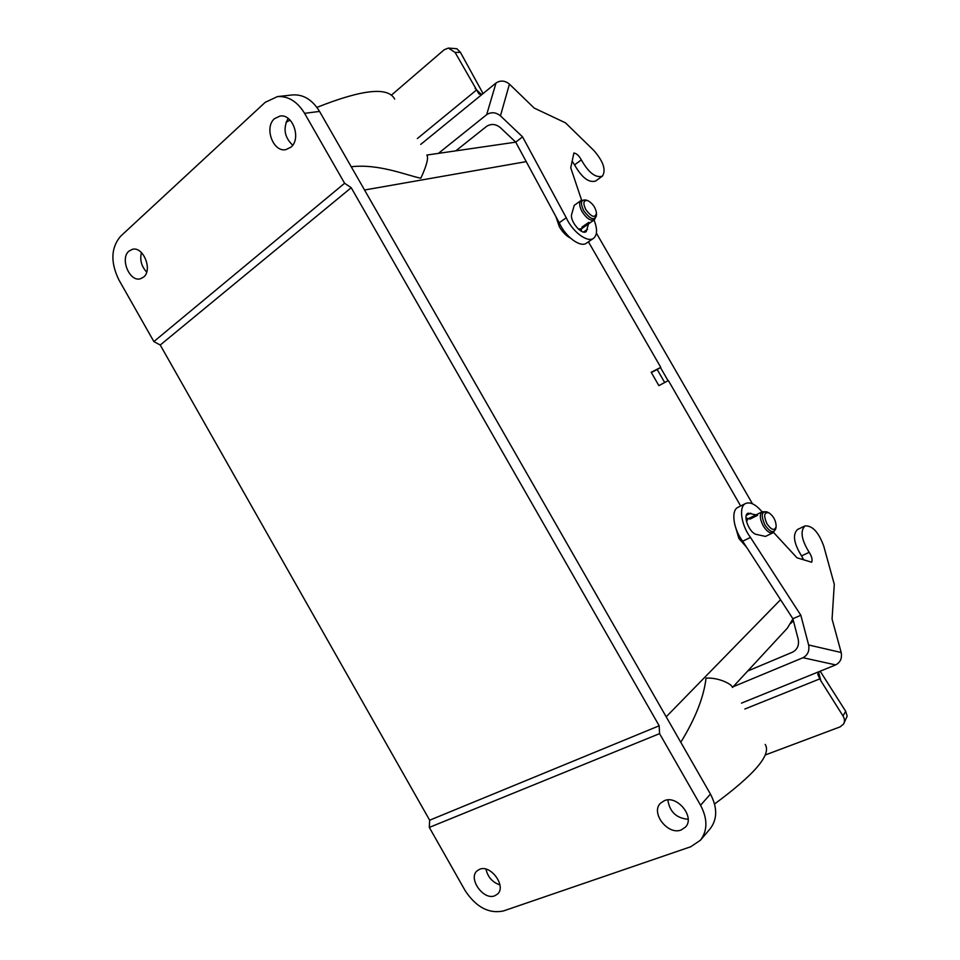 <?xml version="1.0" encoding="UTF-8"?>
<svg xmlns="http://www.w3.org/2000/svg" width="960" height="960" viewBox="0 0 960 960"><rect width="100%" height="100%" fill="white"/><g stroke="black" fill="none" stroke-linecap="round" stroke-linejoin="round"><path stroke-width="1.44" d="M588.432 241.824L660.78 367.368L651.18 372.252L658.884 385.632L668.388 380.568L740.664 505.98M734.676 524.16L738.876 538.476L746.592 547.236M555.84 216.48L559.368 226.764C562.596 232.164 566.304 235.944 570.492 238.14M700.416 840.228L690.756 846.744L503.328 910.992C488.748 913.92 476.004 907.104 465.096 890.544L429.312 827.412L429.66 820.212L160.236 345.036L153.864 341.568L118.812 279.744C110.388 262.236 110.952 247.764 120.516 236.34L265.212 102.324L277.476 96.588L292.68 94.92C303.408 94.272 312.36 99.768 319.548 111.42L710.436 794.076C717.492 807.6 717.42 819.132 710.22 828.684L700.416 840.228C707.664 830.604 707.712 818.94 700.56 805.236L710.436 794.076M765.192 744.42C771.612 754.5 754.728 774.36 714.552 804M394.656 99.084C388.164 86.604 362.244 89.376 316.92 107.388M290.076 120.132L286.068 122.244M732.276 687.108C731.964 684.42 719.1 677.34 706.056 678.132C703.812 697.152 695.388 718.536 680.784 742.296M351.228 166.752C378.672 163.572 405.996 175.116 420.828 178.248C426.72 165.408 428.724 157.704 426.84 155.124M664.692 382.536L657.192 369.516L660.78 367.368M792.912 618.912L787.356 628.152L732.492 687.468M426.804 155.064L515.724 142.152L522.564 136.86L500.448 115.848L509.436 84.12C504.924 80.496 500.448 80.124 496.008 83.016L486.66 114.684C491.208 111.78 495.804 112.164 500.448 115.848M667.836 799.92C669.636 811.8 676.404 818.256 688.152 819.276M288.12 118.416C282.888 128.34 284.412 137.268 292.704 145.2M485.976 869.136C487.8 877.08 492.456 882.336 499.932 884.904M141.432 252.564C139.692 259.884 141.432 266.388 146.676 272.088M319.548 111.42L304.584 113.328L344.604 183.264L153.864 341.568M304.584 113.328C297.3 101.52 288.264 95.94 277.476 96.588M143.628 277.08L140.364 278.784C129.552 282.144 119.748 258.528 128.916 251.148L132.432 249.312C143.292 246.168 152.868 269.976 143.628 277.08M290.88 147.216L285.804 149.652C273.084 152.472 263.916 127.296 274.548 118.644L280.032 116.052C292.776 113.568 301.56 138.924 290.88 147.216M344.604 183.264L351.216 187.716L160.236 345.036M351.216 187.716L659.184 725.784L429.66 820.212M659.184 725.784L659.58 733.632L429.312 827.412M659.58 733.632L700.56 805.236M494.712 895.812C483.432 900.576 467.82 878.436 477.072 870.852L479.652 869.268C490.704 864.276 506.64 886.296 497.556 894.06L494.712 895.812M681.168 829.968C667.872 835.512 650.352 812.784 660.48 803.22L664.404 800.64C677.376 794.856 695.304 817.284 685.464 827.1L681.168 829.968M651.324 372.504L657.192 369.516M585.816 209.628C591.492 217.152 595.068 218.316 596.52 213.132C595.572 207.504 592.68 203.34 587.832 200.64C583.404 199.968 582.732 202.956 585.816 209.628M660.468 367.548L668.064 380.736M596.4 233.136L752.436 503.772M766.944 523.764C771.444 530.1 774.516 531.06 776.148 526.656C776.076 521.076 773.784 516.54 769.296 513.024C764.112 511.74 763.332 515.316 766.944 523.764M391.608 94.968L444.216 49.728L448.392 48.072L455.1 52.428L478.824 93.756C480.348 94.932 482.232 94.5 484.464 92.436L496.008 83.016M483.024 93.492L460.416 52.332L456.864 48.732L448.464 48.072M417.336 138.576L476.196 90.276M456.096 150.612L486.576 126.384C491.1 123.516 495.66 123.912 500.28 127.548L515.724 142.152L559.224 222.768L566.268 217.764L522.564 136.86M602.208 176.304L595.668 181.008C588.912 183.096 581.88 177.72 574.56 164.88L572.16 161.172M593.424 238.38L586.644 243.048C580.752 248.1 565.512 236.976 559.224 222.768M581.1 231.072L581.424 229.392L579.96 230.34M486.66 114.684L438.504 153.288M420.696 144.432L484.464 92.436M509.436 84.12L534.18 108.06L565.488 122.844L593.772 150.396C603.348 161.388 606.24 169.98 602.424 176.148C595.704 178.212 588.672 172.788 581.316 159.9C579.156 155.808 576.684 153.504 573.9 152.988L570.744 167.82L581.604 200.16M594.036 220.02C597.492 228.84 597.372 234.888 593.688 238.2C587.832 243.228 572.592 232.02 566.268 217.764M588.552 223.848L586.248 231.54C581.94 235.524 569.748 221.28 571.632 214.404L574.248 205.344L580.956 200.556C578.928 202.68 579.312 206.4 582.144 211.74C586.644 218.544 590.724 221.232 594.348 219.804L596.4 215.916M765.348 754.944L840.144 726.864L843.564 724.056C844.908 721.56 844.728 718.848 843 715.932L820.836 680.76L818.628 672.384M733.128 686.76L802.992 657.72L835.668 664.908L821.796 670.536C818.928 671.508 817.632 672.936 817.932 674.844L820.836 680.76M819.744 678.9L744.864 709.02M843.636 723.924L847.152 716.172L845.688 711.288L820.212 671.268M747.684 671.028L792.66 652.116C797.352 649.512 799.224 645.288 798.252 639.456L792.876 618.744L800.832 615.264L750.492 537.432C741.012 525 738.516 506.256 745.728 503.436C750.456 501.708 755.904 504.516 762.072 511.86M835.668 664.908C840.372 662.376 842.208 658.248 841.188 652.512L808.632 644.976C809.628 650.856 807.756 655.104 802.992 657.72M808.632 644.976L800.832 615.264M821.796 670.536L741.48 703.128M841.188 652.512L832.068 619.068L834.288 584.304L823.716 546.012C818.604 532.164 812.388 525.456 805.044 525.9C800.004 530.868 801.384 539.688 809.184 552.336C811.752 556.236 812.58 559.536 811.68 562.224L796.98 557.796L773.568 532.452M792.876 618.744L742.692 541.224C733.236 528.852 730.812 510.144 738.06 507.3L745.548 503.52M803.64 559.8L801.54 555.9C793.776 543.288 792.432 534.492 797.508 529.512L804.876 525.984M746.076 519.384L747.708 518.484L745.968 517.92M766.836 511.8L762.324 511.74C759.408 514.128 759.708 518.844 763.248 525.876C766.68 531.312 769.896 533.628 772.908 532.824L765.468 536.424L756.108 534.348C749.124 532.668 742.464 515.124 748.044 513.18L756.012 514.872M742.692 541.224L750.492 537.432M526.236 161.628L364.548 190.008M666.192 716.796L780.552 599.712M587.34 200.484L586.152 200.088C580.884 199.284 580.08 202.836 583.74 210.756C590.484 219.66 594.72 221.04 596.436 214.896L596.484 214.068M581.1 200.46L586.152 200.088M578.412 229.092L581.592 228.72L594.216 219.9M768.492 512.628L767.712 512.244C761.568 510.708 760.632 514.956 764.904 524.976C770.256 532.488 773.892 533.628 775.824 528.384L776.04 527.256M762.228 511.788L748.332 518.676L746.448 521.412M455.1 52.428L460.416 52.332M481.296 94.344L475.092 88.44M581.856 227.196L588.852 222.3M583.584 232.02L587.52 229.284M574.56 164.88L581.316 159.9M845.688 711.288L843 715.932M746.328 515.316L750.708 513.144M749.868 519.168L757.536 515.364M801.54 555.9L809.184 552.336M790.932 623.28L793.404 620.784M772.908 532.824L775.704 529.056"/></g></svg>
